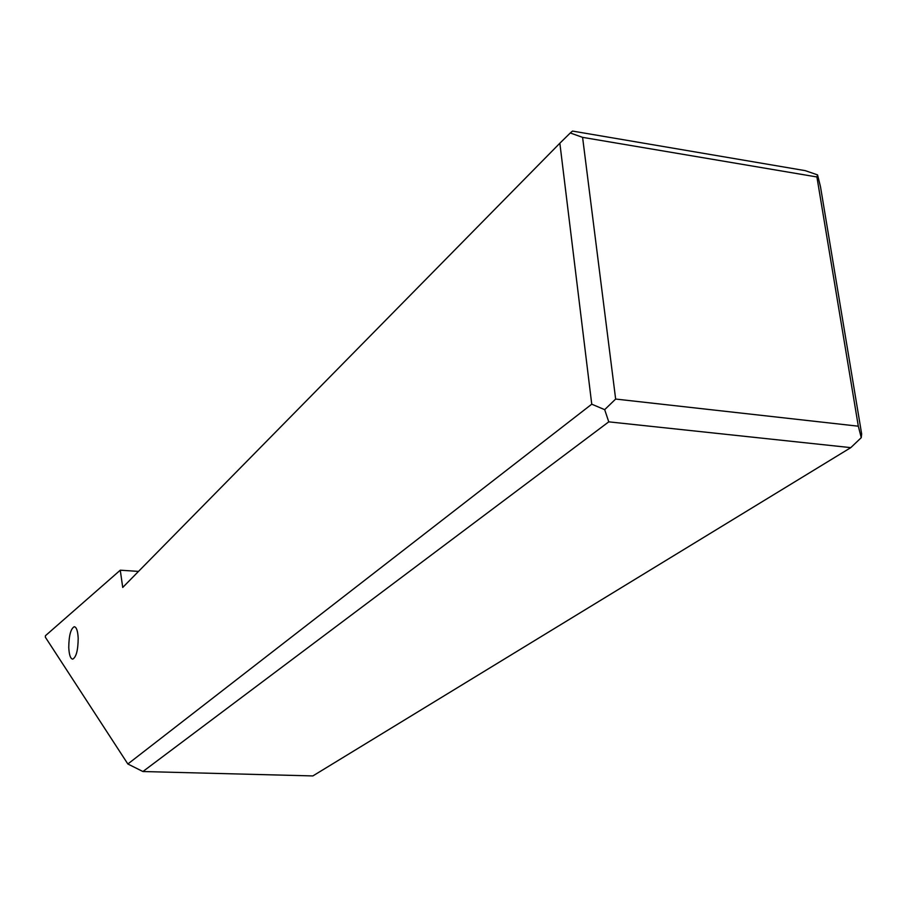 <?xml version="1.0" encoding="UTF-8"?>
<svg xmlns="http://www.w3.org/2000/svg" width="907" height="907" viewBox="0 0 907 907"><rect width="100%" height="100%" fill="white"/><g stroke="black" fill="none" stroke-linecap="round" stroke-linejoin="round"><path stroke-width="1.36" d="M127.853 763.989L45.35 637.202L45.452 635.705L120.268 570.197L122.728 587.441L559.857 143.215L591.749 404.193L127.853 763.989L142.921 771.528L608.767 421.846L604.674 409.658L591.749 404.193M68.762 647.564C68.898 635.614 70.735 628.664 74.272 626.726C76.483 627.088 77.787 630.921 78.195 638.222C78.059 650.274 76.222 657.258 72.673 659.151C70.451 658.731 69.147 654.877 68.762 647.564M861.253 437.673L858.317 426.199L816.912 176.967L817.558 174.892L820.495 186.717L861.65 433.909L861.253 437.673L850.789 447.639L312.87 775.927L142.921 771.528M604.674 409.658L615.649 399.057L582.589 137.354L570.288 132.978L559.857 143.215M570.288 132.978L572.51 131.073L805.28 170.652L817.558 174.892M120.268 570.197L138.51 571.399M850.789 447.639L608.767 421.846M858.317 426.199L615.649 399.057M816.912 176.967L582.589 137.354"/></g></svg>
